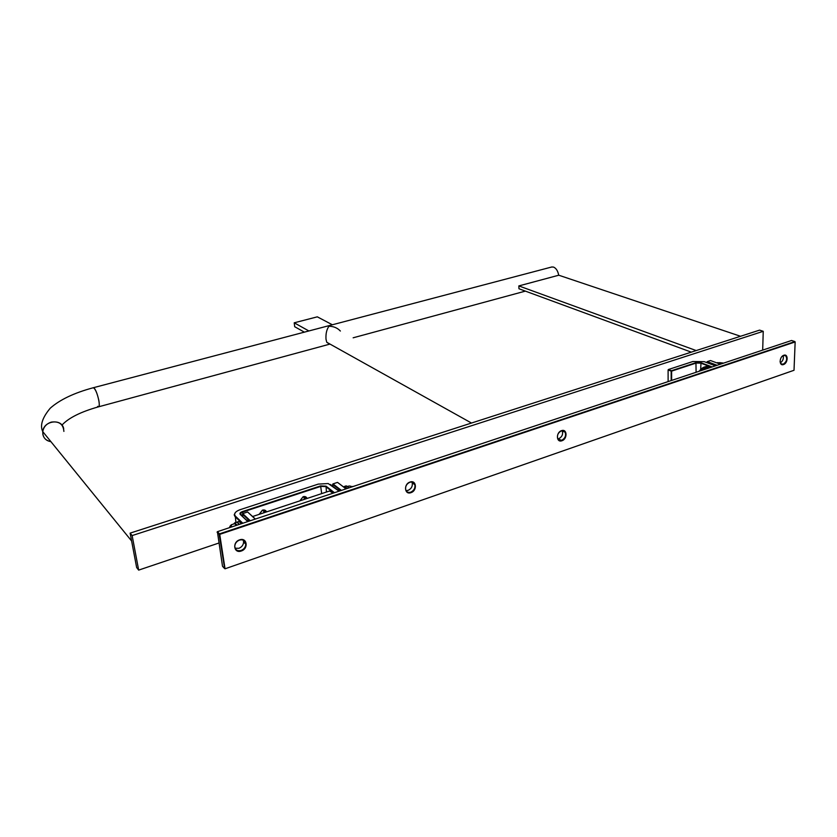 <?xml version="1.0" encoding="UTF-8"?>
<svg xmlns="http://www.w3.org/2000/svg" width="837" height="837" viewBox="0 0 837 837"><rect width="100%" height="100%" fill="white"/><g stroke="black" fill="none" stroke-linecap="round" stroke-linejoin="round"><path stroke-width="1.26" d="M132.131 535.575L763.239 331.306L759.598 330.123L130.122 533.127L132.131 535.575L138.67 570.112L218.813 543.056M763.239 331.306L762.685 350.107M130.122 533.127L136.651 567.549L138.67 570.112M740.546 336.275L558.781 275.216L518.835 285.919L518.971 288.765L691.31 352.147M518.835 285.919L696.217 350.567M94.11 388.159L93.315 387.73C95.282 388.776 97.102 392.93 98.787 400.191C99.519 404.344 99.404 406.552 98.452 406.845C101.005 407.263 97.186 390.764 94.11 388.159M558.708 275.237C557.892 270.958 556.166 268.227 553.508 267.055L551.583 267.034M97.626 406.384L98.452 406.845C80.802 411.814 68.624 417.904 61.938 425.112M42.896 434.623C43.953 438.609 46.631 440.953 50.911 441.664C45.334 440.524 42.614 437.176 42.76 431.63L42.896 434.623M44.424 433.681L49.268 439.634M63.717 428.879C62.137 418.144 43.514 420.477 42.76 431.63C43.597 426.891 46.464 423.71 51.339 422.11C59.134 421.074 63.309 424.171 63.884 431.4M93.127 387.782L552.001 266.93M329.59 344.185L326.744 342.26L326.001 339.163C325.677 333.701 326.671 329.401 328.983 326.242C333.607 326.315 337.405 327.905 340.377 331.033M332.373 324.777L317.317 316.836L294.216 322.81L294.697 326.723L304.365 332.153M294.216 322.81L308.874 330.96M249.698 520.938L242.406 514.054L242.793 516.68M346.016 488.86L337.52 482.394L346.068 488.839M340.795 490.597L332.655 484.341L332.885 486.318M255.243 519.086L247.616 511.982L255.369 519.045M247.616 511.982L242.699 513.604L250.284 520.74M337.52 482.394L332.948 483.901L341.402 490.398M306.645 498.601L302.994 496.896L300.054 500.788M299.887 500.84L303.12 496.697C305.034 496.205 306.363 496.791 307.085 498.454M266.114 512.045L262.305 510.34L259.303 514.295M259.114 514.357L262.42 510.141C264.398 509.628 265.779 510.214 266.553 511.899M304.365 496.728L304.04 499.459M263.979 510.193L263.645 512.861M242.207 523.428L234.988 516.502L234.203 514.839L235.406 512.474M333.848 492.909L325.771 486.6L320.812 486.381L242.646 512.056C240.617 512.84 239.947 513.698 240.637 514.64L247.919 521.535M330.406 484.477L339.152 491.152M339.09 491.162L328.198 483.556L318.29 484.1L240.355 509.607C236.651 510.915 234.716 512.526 234.538 514.441L235.291 516.042L242.793 523.24M247.794 521.577L240.24 514.41C239.466 513.384 240.209 512.443 242.448 511.585L320.602 485.92L326.053 486.161L334.455 492.711M237.153 525.113L234.684 522.874L236.829 522.162L239.298 524.401L238.074 522.822L236.442 522.288L238.576 521.587M241.443 523.68L238.963 521.451M234.684 522.874L233.743 523.972M349.071 487.845L346.225 485.858L344.269 486.517L347.104 488.494L345.733 487.05L343.39 486.799M353.235 486.454L352.471 486.517M248.61 521.294L246.266 519.84M339.508 491.026L337.269 489.614M231.441 527.017L231.326 524.778L229.913 526.358M231.326 524.778L234.674 523.669L236.411 525.364M231.378 527.038L230.259 526.274L229.359 527.708M350.902 486.234L352.032 486.862L349.709 485.983L347.575 486.318M711.492 367.15L700.747 363.122L696.164 363.059L671.619 371.126L671.63 380.427M671.169 380.584L671.159 371.115L668.104 369.912L668.125 381.588M715.457 365.832L704.273 361.668L692.858 361.521L668.344 369.535L671.4 370.739L695.945 362.683L700.987 362.756L712.151 366.93M718.481 363.216L719.893 364.001L718.481 363.216M721.599 363.781L719.883 362.756L717.121 362.798M707.255 368.562L703.519 367.307L706.962 367.045L708.677 368.092L706.962 367.045L704.22 367.077L705.633 366.606M710.09 367.621L706.355 366.376M703.519 367.307L701.542 368.615M700.485 370.812L698.885 371.346M701.908 370.341L700.81 370.54M716.441 365.497L707.014 361.992L707.014 362.693M720.385 364.189L710.529 360.548L707.255 361.626L717.1 365.288M703.059 369.964L701.532 368.615L705.528 368.887M701.532 368.615L699.387 370.927M703.007 369.975L700.318 369.975L699.313 371.053M719.527 362.641L723.116 363.038M562.171 430.678C563.28 434.162 562.14 436.862 558.729 438.766L557.861 438.965M411.867 482.049L412.212 482.865C412.735 486.266 411.375 488.766 408.1 490.356L406.029 490.576M243.232 540.106L243.619 542.02C243.389 544.981 241.82 547.074 238.911 548.298L235.113 548.235M783.129 355.662C783.83 358.613 782.909 361.009 780.356 362.839M561.543 430.657C567.245 428.492 567.612 439.038 561.93 440.743C556.239 442.951 555.81 432.363 561.543 430.657M561.7 440.314C565.184 438.326 566.314 435.575 565.069 432.07L561.345 430.867C557.871 432.834 556.731 435.564 557.923 439.069L561.7 440.314M409.994 482.07C416.502 479.611 417.464 490.681 410.957 492.648C404.47 495.159 403.434 484.037 409.994 482.07M410.737 492.187C414.012 490.587 415.382 488.086 414.859 484.675C413.98 482.426 412.317 481.62 409.837 482.269C406.594 483.838 405.202 486.318 405.683 489.718C406.541 492.03 408.226 492.857 410.737 492.187M239.602 539.865C247.072 537.072 248.798 548.706 241.297 550.997C233.847 553.853 232.037 542.156 239.602 539.865M241.087 550.484C244.006 549.26 245.576 547.157 245.806 544.186C245.356 540.629 243.253 539.248 239.508 540.064C236.62 541.257 235.04 543.339 234.758 546.279C235.176 549.919 237.29 551.321 241.087 550.484M783.83 355.265C788.444 353.486 788.077 363.195 783.495 364.545C778.881 366.365 779.216 356.604 783.83 355.265M780.074 361.657L781.088 363.865L783.265 364.179C786.717 361.741 787.533 358.947 785.723 355.777L783.578 355.474L782.114 356.395M217.4 531.694L219.514 533.86L794.92 341.58L791.551 340.492L217.4 531.694L222.516 566.304L224.63 568.574L219.2 534.33L217.076 532.165M794.02 370.278L225.048 568.794L794.02 370.278L795.15 341.956L219.723 534.362L225.048 568.794M333.105 493.16L329.548 491.005M235.291 516.042L235.898 522.466M242.448 511.585L242.876 513.552M320.602 485.92L321.69 493.61M326.053 486.161L326.42 492.041M240.753 513.133L241.035 515.006M695.945 362.683L696.102 372.277M700.987 362.756L700.695 369.41M98.651 406.792L329.213 344.289M353.141 337.803L525.364 291.119M131.618 540.995L42.76 431.63C39.789 425.531 42.289 417.715 50.262 408.184C59.845 399.699 74.19 392.877 93.315 387.73M471.482 423.041L326.744 342.26M265.611 512.202L264.084 510.821M306.321 498.706L304.469 497.178M352.806 486.402L351.864 486.715M230.259 526.274L230.96 525.49M716.859 362.881L717.843 362.557M699.878 370.854L701.301 370.372M700.318 369.975L700.715 369.358M565.069 432.07L562.328 430.668M414.859 484.675L412.212 482.865M245.806 544.186L243.619 542.02M785.723 355.777L784.405 355.327M252.638 516.513L330.04 490.838"/></g></svg>
